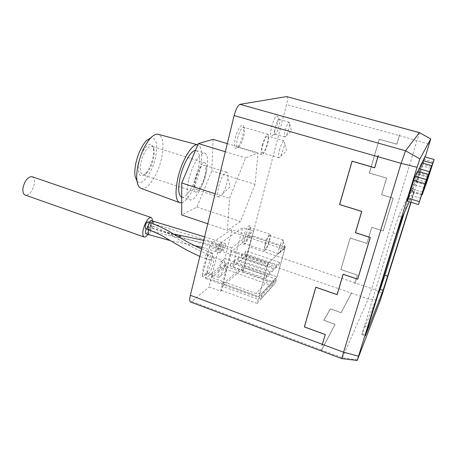 <?xml version="1.0" encoding="UTF-8"?>
<svg xmlns="http://www.w3.org/2000/svg" width="457" height="457" viewBox="0 0 457 457"><rect width="100%" height="100%" fill="white"/><g stroke="black" fill="none" stroke-linecap="round" stroke-linejoin="round"><path stroke-width="0.34" stroke-dasharray="2.29 1.71" d="M279.364 263.403L278.513 265.22L279.467 262.352L279.364 263.403M244.981 252.601L244.941 253.652L245.849 251.881L245.889 250.83L244.981 252.601M276.336 266.528L275.462 268.385L276.434 265.471L276.336 266.528M241.445 255.526L241.41 256.588L242.341 254.789L242.381 253.721L241.445 255.526M273.212 269.761L272.315 271.652L273.309 268.687L273.212 269.761M237.8 258.548L237.766 259.622L238.72 257.782L238.754 256.708L237.8 258.548M269.984 273.097L269.064 275.028L270.076 272.018L269.984 273.097M234.035 261.667L234.001 262.752L234.984 260.873L235.018 259.787L234.035 261.667M266.648 276.542L265.706 278.513L265.797 277.422L266.739 275.451L266.648 276.542M230.145 264.883L230.117 265.98L231.128 264.072L231.151 262.969L230.145 264.883M203.422 267.448C205.644 257.902 211.831 249.099 212.328 254.532C212.534 256.131 212.282 258.388 211.568 261.301C209.849 267.625 207.712 272.195 205.159 275.005C202.571 276.845 201.988 274.326 203.422 267.448M207.649 267.665C209.569 261.17 211.5 257.679 213.436 257.194L214.03 258.296L213.476 263.192C212.219 267.791 210.677 271.104 208.849 273.132L207.695 273.623C206.861 273.126 206.844 271.138 207.649 267.665M218.754 271.624C220.691 265.1 222.588 261.575 224.433 261.05L224.964 263.758L224.358 267.042L220.788 275.782L218.692 277.57C217.909 277.091 217.932 275.108 218.754 271.624M271.601 126.852C274.366 117.855 276.479 114.507 277.942 116.803C278.256 118.62 277.936 121.419 276.988 125.207C275.605 130.251 274.08 133.741 272.406 135.683C270.258 137.094 269.99 134.152 271.601 126.852M275.16 127.417C276.611 122.379 277.976 119.705 279.25 119.408L279.701 120.134C279.924 121.436 279.69 123.464 278.998 126.212C277.993 129.874 276.891 132.404 275.691 133.81L274.914 134.181C274.131 133.633 274.211 131.376 275.16 127.417M285.265 130.308C286.733 125.252 288.076 122.562 289.287 122.242L289.767 124.018L288.921 129.04L286.276 135.832L284.911 137.071C284.18 136.534 284.3 134.284 285.265 130.308M243.25 237.394C245.083 229.945 249.351 223.056 249.796 226.672C250.008 228.037 249.745 230.162 249.014 233.041C247.517 238.394 245.837 242.113 243.981 244.209C242.193 245.398 241.947 243.13 243.25 237.394M244.998 237.526C246.826 231.356 248.539 228.032 250.145 227.546L250.596 228.323C250.767 229.488 250.545 231.305 249.916 233.784C248.625 238.383 247.191 241.576 245.603 243.37L244.781 243.718C244.044 243.238 244.112 241.176 244.998 237.526M265.117 244.318C266.974 238.103 268.625 234.721 270.07 234.173C270.715 234.641 270.567 236.715 269.63 240.393C267.796 246.546 266.145 249.916 264.689 250.493C264.049 250.048 264.192 247.985 265.117 244.318M265.5 243.981C267.048 238.805 268.425 235.989 269.63 235.532C270.161 235.921 270.041 237.651 269.264 240.713C267.733 245.849 266.357 248.654 265.14 249.134C264.609 248.757 264.729 247.043 265.5 243.981M279.084 248.562C280.649 243.364 281.986 240.513 283.106 240.022L283.369 241.25L282.615 245.192C281.678 248.511 280.655 251.07 279.547 252.881L278.604 253.704C278.13 253.349 278.29 251.636 279.084 248.562M235.344 137.951C237.531 128.6 242.758 121.619 243.495 126.812C243.838 128.931 243.552 131.902 242.633 135.718C241.182 141.213 239.411 145.172 237.326 147.6C234.292 149.776 233.63 146.56 235.344 137.951M237.509 138.265C239.497 131.268 241.525 127.594 243.587 127.252L244.461 128.703C244.758 130.513 244.506 133.061 243.712 136.34C242.467 141.064 240.948 144.469 239.165 146.548L237.64 147.285C236.378 146.508 236.332 143.504 237.509 138.265M262.187 145.566C264.226 138.5 266.174 134.758 268.031 134.341C269.139 135.118 269.059 138.145 267.796 143.424C265.78 150.41 263.838 154.129 261.97 154.575C260.873 153.843 260.947 150.839 262.187 145.566M262.666 145.383C264.369 139.499 265.985 136.38 267.534 136.032C268.459 136.677 268.39 139.202 267.339 143.595C265.66 149.428 264.043 152.524 262.484 152.895C261.57 152.284 261.632 149.776 262.666 145.383M279.387 150.319C281.112 144.401 282.683 141.247 284.111 140.853L284.631 143.252L283.711 148.411L280.758 156.105L278.993 157.825C278.176 157.242 278.307 154.74 279.387 150.319M258.228 299.352L276.456 279.296L275.422 283.077L257.125 303.454L258.228 299.352L222.536 286.419L221.508 290.481L220.68 291.223L209.015 286.967L219.794 243.764L242.65 227.552L232.527 267.088L245.186 256.383L351.393 293.103L351.616 292.783L341.179 312.742L330.405 308.915L323.842 320.306L335.09 324.373L321.351 350.433L335.015 324.367L323.767 320.306L330.354 308.875L341.128 312.702L351.393 293.103M257.125 303.454L221.508 290.481M275.422 283.077L242.558 271.487L243.535 267.745L222.536 286.419M276.456 279.296L243.535 267.745M419.452 132.633L371.764 288.556L368.233 298.929L341.962 358.665M355.089 282.872L357.437 275.08L340.928 269.51L350.205 238.051L366.96 243.467L371.804 227.397L383.189 230.991L393.214 198.178L381.652 194.693L386.662 178.064L369.382 172.986L379.304 139.322L396.853 144.218L399.738 134.649L396.813 144.144L379.264 139.248L369.307 173.026L386.588 178.104L381.578 194.733L393.14 198.218L383.149 230.922L371.758 227.323L366.92 243.398L350.165 237.983L340.859 269.544L357.368 275.114L354.758 283.763L355.089 282.872L371.764 288.556L382.68 293.234M355.032 282.854L249.511 246.871L286.539 104.567L399.384 135.62M286.859 96.587C287.761 97.272 287.659 99.929 286.539 104.567M249.511 246.871C248.191 251.539 246.751 254.709 245.186 256.383M410.854 202.268L414.173 190.912L409.255 201.788M417.944 171.375L411.637 191.849L414.927 184.811L421.782 162.846M411.06 202.331L425.216 156.997M407.278 201.194L410.146 195.065L417.567 171.266M422.108 162.938L416.196 182.075L418.321 177.533L424.776 156.9M220.68 291.223L231.693 247.86L253.572 231.191L243.25 270.87L242.558 271.487M243.25 270.87L232.527 267.088M321.574 350.039L191.803 301.523L209.015 286.967M191.803 301.523L190.495 301.991M404.279 212.853L411.009 190.175L398.721 215.893L392.963 232.91L361.807 334.65L377.339 296.376M315.798 287.162L337.083 294.576M343.116 274.206L357.66 279.136M352.05 161.132L374.637 167.713M374.689 167.805L378.356 155.426M357.7 279.25L370.336 237.4L355.495 232.647L361.801 211.357L339.66 204.479L352.101 161.23M337.129 294.668L343.167 274.297M322.099 345.452L325.333 334.541L304.448 326.881L315.85 287.253M354.809 283.786L357.437 275.08L340.922 269.521L350.205 238.051M350.193 238.068L366.96 243.467M366.954 243.484L371.804 227.397M371.792 227.409L383.189 230.991M383.183 231.008L393.214 198.178M393.209 198.189L381.652 194.693M381.646 194.705L386.662 178.064L369.382 172.986M369.376 172.992L379.299 139.328L396.847 144.223L399.738 134.649M399.675 134.632L396.807 144.149L379.259 139.254L369.302 173.032L386.588 178.104L381.572 194.745L393.14 198.218L383.143 230.934L371.758 227.323M371.752 227.335L366.914 243.41L350.165 237.983M350.153 237.994L340.853 269.556L357.368 275.114M357.357 275.125L354.758 283.763M351.616 292.783L341.19 312.685L330.422 308.858L323.859 320.248L335.107 324.31L321.42 350.456M321.351 350.433L335.032 324.31L323.784 320.248L330.371 308.818L341.145 312.645L351.559 292.76M223.205 283.803L244.158 265.334L251.91 235.538L231.436 251.424L223.205 283.803L258.936 296.707L267.716 263.969L231.436 251.424M231.693 247.86L219.794 243.764M253.572 231.191L242.65 227.552M267.716 263.969L285.334 246.757L251.91 235.538M285.334 246.757L277.119 276.862L244.158 265.334M224.827 258.571L277.119 276.862L258.936 296.707L277.119 276.862L284.58 249.522L284.614 247.466L268.573 263.129L266.911 266.974L258.936 296.707L202.285 276.251L206.821 272.692L205.416 278.376L219.537 267.054L220.891 261.655L224.827 258.571L231.619 231.67L284.58 249.522M138.934 162.218C141.71 148.194 151.867 138.677 153.289 148.182C153.798 150.879 153.621 154.22 152.769 158.202C151.078 165.257 148.502 170.575 145.029 174.168C139.288 178.036 137.26 174.054 138.934 162.218M140.939 162.464C142.767 153.472 148.536 144.96 151.741 146.297C152.821 146.663 153.558 147.788 153.952 149.668C154.409 152.118 154.249 155.157 153.472 158.79C151.93 165.217 149.582 170.067 146.429 173.334C145.023 174.643 143.772 175.14 142.675 174.814C140.213 173.557 139.636 169.444 140.939 162.464M194.922 179.71C196.984 170.558 202.325 161.664 204.93 162.823C206.958 164.017 207.198 168.17 205.644 175.282C203.594 184.234 198.349 193.145 195.653 192.02C193.659 190.912 193.414 186.804 194.922 179.71M195.813 179.344C198.384 170.295 201.183 165.571 204.216 165.166C205.918 166.165 206.118 169.65 204.816 175.625C202.285 184.554 199.486 189.244 196.424 189.695C194.745 188.752 194.545 185.302 195.813 179.344M218.663 186.639C221.285 177.51 223.993 172.695 226.775 172.203C227.706 172.569 228.094 174.123 227.952 176.853L226.998 182.64C225.872 187.044 224.393 190.78 222.548 193.854C221.091 196.167 219.874 197.207 218.903 196.973C217.401 196.087 217.321 192.643 218.663 186.639M137.031 181.258C141.716 187.056 152.381 172.826 155.529 157.402C157.922 144.418 156.363 137.877 150.85 137.774M141.053 188.353C147.308 191.18 158.093 174.831 161.595 158.133C164.269 144.652 163.149 136.706 158.231 134.301M181.692 202.714C187.656 201.388 196.361 185.371 199.915 169.85C203.005 155.546 202.342 147.217 197.921 144.863L197.921 144.863M181.646 197.098C186.216 198.949 194.716 184.799 197.91 170.621C200.355 159.276 199.858 152.598 196.424 150.593L195.425 150.496M188.672 180.189C186.302 191.529 186.724 198.075 189.935 199.829C194.351 201.628 202.742 187.381 205.993 173.169C208.483 161.789 208.078 155.117 204.77 153.146C200.589 151.267 191.957 165.463 188.672 180.189M213.065 139.351L211.814 170.809L196.921 207.084L181.663 214.956M255.035 184.348L240.519 221.525L227.426 230.385L229.465 198.401L245.626 157.876L258.022 152.809L255.035 184.348L211.814 170.809M196.921 207.084L240.519 221.525M207.786 223.764L227.426 230.385M215.093 193.762L229.465 198.401M225.324 151.724L245.626 157.876M227.3 143.612L258.022 152.809M32.076 176.705C34.155 177.682 34.881 180.252 34.258 184.405C32.316 191.632 29.311 195.19 25.249 195.082M152.415 220.931L151.913 225.135C151.038 228.797 149.696 231.933 147.874 234.544M181.183 236.606C175.836 235.812 168.245 233.544 164.571 232.11C169.775 233.487 177.139 234.475 181.183 236.606M150.964 220.434L151.256 223.05C150.513 225.644 149.639 226.992 148.616 227.1L148.325 224.49L149.085 222.325M147.902 221.913L148.205 224.553C147.457 227.175 146.566 228.54 145.52 228.649M146.28 228.911L148.125 227.112L148.416 229.705C147.668 232.322 146.783 233.681 145.749 233.795M225.404 246.152C224.638 248.757 223.879 250.156 223.119 250.362L223.136 247.82C223.907 245.209 224.667 243.804 225.421 243.604L225.404 246.152M212.385 255.726C211.574 258.496 210.74 259.993 209.894 260.204C209.523 259.982 209.517 259.108 209.872 257.577C210.688 254.789 211.522 253.298 212.362 253.092C212.733 253.315 212.745 254.195 212.385 255.726M222.273 248.454C221.496 251.099 220.72 252.521 219.943 252.727L219.948 250.168C220.731 247.511 221.508 246.083 222.279 245.883L222.273 248.454M266.911 266.974L209.472 247.043L202.285 276.251M209.472 247.043L211.271 243.353L268.573 263.129M284.614 247.466L231.396 229.574L211.271 243.353M231.396 229.574L231.619 231.67M273.84 280.724L272.463 285.808L261.05 298.484L262.489 293.137L273.84 280.724L267.574 281.078L225.621 266.265L226.306 263.563L212.505 274.731L206.821 272.692M226.306 263.563L220.891 261.655M272.463 285.808L219.537 267.054M261.05 298.484L205.416 278.376M212.505 274.731L211.797 277.582L255.897 293.463L262.489 293.137M267.574 281.078L255.897 293.463M225.621 266.265L211.797 277.582M357.465 359.859L342.413 357.831L321.642 350.062M351.444 293.126L368.233 298.929L380.373 300.215M399.441 135.632L429.22 144.178M418.526 204.508L407.313 201.137M420.863 198.258L410.146 195.065M422.154 194.276L411.466 191.112M427.501 177.322L416.727 174.214M422.119 194.893L411.671 191.797M422.828 192.134L412.431 189.067M424.81 187.713L414.927 184.811M425.987 184.08L416.127 181.206M430.922 168.427L420.994 165.6M428.083 175.448L417.607 172.432M431.419 166.839L421.742 164.086M426.558 182.263L416.95 179.47M425.878 184.857L416.218 182.04M427.609 180.229L418.321 177.533M428.7 176.842L419.44 174.168M433.35 162.115L424.022 159.487M362.27 333.719L365.503 334.884M364.269 325.71L367.828 326.983M392.963 232.91L396.693 234.087M398.721 215.893L402.406 217.024M411.009 190.175L414.076 191.077M408.404 199.606L411.403 200.509M221.342 244.752C220.577 247.351 219.811 248.751 219.046 248.945L219.04 246.409C219.806 243.798 220.577 242.399 221.342 242.204L221.342 244.752L153.855 223.947C153.118 226.546 152.244 227.894 151.233 228.009L150.947 225.398L151.701 223.239M208.135 254.235C207.324 257.005 206.484 258.491 205.627 258.696C205.244 258.473 205.233 257.594 205.581 256.069C206.398 253.287 207.232 251.796 208.089 251.596C208.472 251.83 208.489 252.704 208.135 254.235C187.541 246.986 170.804 232.482 150.827 225.461C150.079 228.083 149.188 229.454 148.159 229.568M218.166 247.031C217.389 249.671 216.607 251.093 215.818 251.293L215.807 248.728C216.584 246.077 217.366 244.655 218.155 244.461L218.166 247.031C198.03 240.182 169.621 237.12 151.021 230.614C150.273 233.23 149.388 234.601 148.365 234.715M148.902 229.831L150.741 228.02L151.021 230.614M150.536 222.827L150.827 225.461M153.575 221.331L153.855 223.947M278.513 265.22L244.941 253.652M275.462 268.385L241.41 256.588M272.315 271.652L237.766 259.622M269.064 275.028L234.001 262.752M265.706 278.513L230.117 265.98M214.03 258.296L212.328 254.532M224.433 261.05L213.436 257.194M220.788 275.782L226.392 271.012L224.964 263.758M279.701 120.134L277.942 116.803M289.287 122.242L279.25 119.408M286.276 135.832L291.486 130.919L289.767 124.018M250.596 228.323L249.796 226.672M270.07 234.173L250.145 227.546M283.106 240.022L269.63 235.532M279.547 252.881L284.945 248.237L283.369 241.25M244.461 128.703L243.495 126.812M268.031 134.341L243.587 127.252M284.111 140.853L267.534 136.032M280.758 156.105L286.59 150.833L284.631 143.252M421.954 194.905L411.637 191.849M425.735 184.862L416.196 182.075M361.807 334.65L365.309 335.912M411.117 190.003L414.173 190.912M278.993 157.825L262.484 152.895M261.97 154.575L237.64 147.285M239.165 146.548L237.326 147.6M278.604 253.704L265.14 249.134M264.689 250.493L244.781 243.718M245.603 243.37L243.981 244.209M284.911 137.071L274.914 134.181M275.691 133.81L272.406 135.683M218.692 277.57L207.695 273.623M208.849 273.132L205.159 275.005M266.739 275.451L231.151 262.969M270.076 272.018L235.018 259.787M273.309 268.687L238.754 256.708M276.434 265.471L242.381 253.721M279.467 262.352L245.889 250.83M153.952 149.668L153.289 148.182M204.93 162.823L151.741 146.297M226.775 172.203L204.216 165.166M222.548 193.854L230.094 186.89L227.952 176.853M181.709 197.121L189.935 199.829M196.424 150.593L204.77 153.146M218.903 196.973L196.424 189.695M195.653 192.02L142.675 174.814M146.429 173.334L145.029 174.168M223.119 250.362L219.046 248.945C211.562 246.3 198.818 242.41 186.485 238.88C174.334 235.361 159.693 231.008 151.233 228.009L148.616 227.1M209.894 260.204L199.829 256.44M219.943 252.727L202.04 247.368M194.322 245.615L170.49 240.65M203.736 240.388L222.279 245.883M201.628 249.054L212.362 253.092M204.605 236.823L225.421 243.604M173.569 234.013L148.125 227.112"/><path stroke-width="0.69" d="M357.203 360.424L341.933 358.671L343.567 352.21L401.109 163.343L405.536 150.781L419.395 132.656L286.665 96.581L419.44 132.616L430.745 138.899L419.897 158.865L417.052 167.313L357.214 360.424L380.373 300.215L411.06 202.331M430.728 138.928L419.44 132.616M325.224 334.604L322.031 345.429L325.315 334.564L304.431 326.904L315.833 287.276L337.123 294.691L343.156 274.32L357.7 279.25L370.324 237.417L355.483 232.664L361.79 211.374L339.648 204.496L352.09 161.241L374.683 167.816L378.356 155.426L374.631 167.719L352.039 161.144L339.551 204.542L361.693 211.42L355.392 232.71L370.227 237.463L357.648 279.158L343.098 274.223L337.072 294.599L315.781 287.185L304.345 326.944L325.241 334.581L322.031 345.429M377.893 156.7L234.133 115.552L190.363 295.313L322.345 344.332M409.255 201.788L402.406 217.024L396.693 234.087L365.309 335.912L383.097 290.344L410.854 202.268M431.762 165.674L429.454 171.638L422.097 194.945L424.81 187.713L431.762 165.674L421.782 162.846L417.944 171.375M425.216 156.997L430.751 138.905M428.398 174.38L417.567 171.266L415.036 176.293L413.648 180.429L407.278 201.194L418.498 204.57L428.398 174.38L426.381 179.584L418.498 204.57M424.776 156.9L422.108 162.938M286.665 96.581L240.028 104.339L405.536 150.781L419.897 158.865M341.933 358.671L190.495 301.991C189.524 301.426 189.478 299.198 190.363 295.313M234.133 115.552C235.921 109.046 237.886 105.31 240.028 104.339M432.659 163.349L425.861 184.896L434.15 159.504L432.659 163.349L422.908 160.59M377.339 296.376L380.173 289.35L384.874 275.245L404.279 212.853M315.793 287.185L304.362 326.921L325.241 334.581M343.104 274.229L337.072 294.599M352.044 161.144L339.568 204.53L361.704 211.408L355.392 232.71L370.239 237.446L357.648 279.158M374.637 167.713L378.282 155.409M352.101 161.23L374.689 167.805M343.156 274.32L357.705 279.227M315.833 287.276L337.129 294.668M150.85 137.774L146.343 140.727C141.636 145.96 138.145 153.421 135.878 163.109C134.804 168.256 134.529 172.632 135.055 176.242L137.031 181.258M179.567 202.64C175.568 200.28 174.98 192.18 177.813 178.339C181.755 160.361 192.368 143.012 197.801 144.835L158.231 134.301C156.077 133.798 153.592 134.981 150.77 137.854C145.08 144.212 140.836 153.312 138.043 165.166C136.723 171.455 136.38 176.779 137.014 181.143C137.66 185.119 139.008 187.524 141.053 188.353L179.567 202.64L181.692 202.714M195.425 150.496C190.866 150.507 183.108 163.943 180.127 177.447C177.807 188.758 178.316 195.31 181.646 197.098L181.709 197.121M207.786 223.764L181.663 214.956L181.749 182.994L198.344 143.549L213.065 139.351L227.3 143.612M181.749 182.994L215.093 193.762M198.344 143.549L225.324 151.724M147.874 234.544C146.429 236.486 145.183 237.314 144.144 237.023L25.249 195.082C23.204 194.122 22.484 191.58 23.079 187.439C25.049 180.155 28.048 176.573 32.076 176.705L151.05 217.498C151.924 217.84 152.375 218.989 152.415 220.931M144.144 237.023C142.715 236.269 142.424 233.744 143.281 229.448C145.475 221.782 148.062 217.795 151.05 217.498M145.52 228.649L145.217 226.021C145.972 223.387 146.863 222.022 147.902 221.913L150.536 222.827C149.508 222.936 148.616 224.307 147.862 226.94L148.159 229.568L145.52 228.649M170.49 240.65L145.749 233.795L145.457 231.208L146.28 228.911M149.085 222.325L150.964 220.434L153.575 221.331L151.701 223.239M417.052 167.313L401.109 163.343L377.968 156.722M322.419 344.355L343.567 352.21L358.419 356.134M419.395 201.634L408.107 198.252M428.38 174.414L417.538 171.301M426.381 179.584L415.036 176.293M425.027 183.748L413.648 180.429M431.751 165.702L421.765 162.869M429.454 171.638L418.886 168.61M434.139 159.533L424.759 156.894M380.173 289.35L383.097 290.344M384.874 275.245L387.77 276.217M148.365 234.715L148.085 232.127L148.902 229.831M434.15 159.504L424.776 156.871M135.055 176.242L137.014 181.143M146.343 140.727L150.77 137.854M199.829 256.44C192.397 253.024 186.502 250.036 182.143 247.488L163.075 236.366C159.442 234.281 154.466 232.013 148.159 229.568M202.04 247.368L194.322 245.615M203.736 240.388L173.569 234.013M201.628 249.054L188.478 242.558L170.615 232.305C164.788 228.814 158.093 225.655 150.536 222.827M204.605 236.823L153.575 221.331"/></g></svg>
